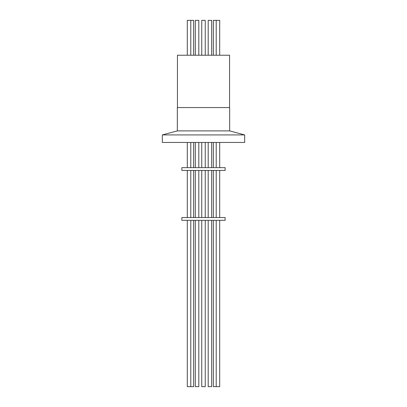 <?xml version="1.0" encoding="UTF-8"?>
<svg xmlns="http://www.w3.org/2000/svg" width="407" height="407" viewBox="0 0 407 407"><rect width="100%" height="100%" fill="white"/><g stroke="black" fill="none" stroke-linecap="round" stroke-linejoin="round"><path stroke-width="0.61" d="M229.558 107.565L229.558 55.235L177.442 55.235L177.442 107.565M229.665 130.896L229.665 107.565L177.335 107.565L177.335 130.896L229.665 130.896L244.663 134.915L244.663 142.45L162.337 142.45L162.337 134.915L244.663 134.915M193.651 55.235L193.651 20.35L187.301 20.35L187.301 55.235M205.245 20.35L205.245 55.235L205.245 20.35L201.755 20.35L201.755 55.235M219.699 55.235L219.699 20.35L213.349 20.35L213.349 55.235M211.676 55.235L211.676 20.35L208.191 20.35L208.191 55.235M198.809 55.235L198.809 20.35L195.324 20.35L195.324 55.235M201.755 220.335L201.755 386.65L205.245 386.65L205.245 220.335L205.245 386.65M187.301 220.335L187.301 386.65L193.651 386.65L193.651 220.335M195.324 220.335L195.324 386.65L198.809 386.65L198.809 220.335M213.349 220.335L213.349 386.65L219.699 386.65L219.699 220.335M203.5 167.648L225.127 167.648L225.127 170.441L181.873 170.441L181.873 167.648L203.5 167.648M208.191 220.335L208.191 386.65L211.676 386.65L211.676 220.335M203.5 217.547L225.127 217.547L225.127 220.335L181.873 220.335L181.873 217.547L203.5 217.547M190.791 20.35L190.791 55.235M205.245 142.45L205.245 167.648L205.245 142.45M205.245 170.441L205.245 217.547L205.245 170.441M193.651 142.45L193.651 167.648M193.651 170.441L193.651 217.547M198.809 142.45L198.809 167.648M198.809 170.441L198.809 217.547M219.699 142.45L219.699 167.648M219.699 170.441L219.699 217.547M190.791 142.45L190.791 167.648M190.791 170.441L190.791 217.547M190.791 220.335L190.791 386.65M211.676 142.45L211.676 167.648M211.676 170.441L211.676 217.547M213.349 142.45L213.349 167.648M213.349 170.441L213.349 217.547M208.191 142.45L208.191 167.648M208.191 170.441L208.191 217.547M187.301 142.45L187.301 167.648M187.301 170.441L187.301 217.547M216.209 142.45L216.209 167.648M216.209 170.441L216.209 217.547M216.209 220.335L216.209 386.65M195.324 142.45L195.324 167.648M195.324 170.441L195.324 217.547M201.755 142.45L201.755 167.648M201.755 170.441L201.755 217.547M216.209 20.35L216.209 55.235M177.335 130.896L162.337 134.915"/></g></svg>
